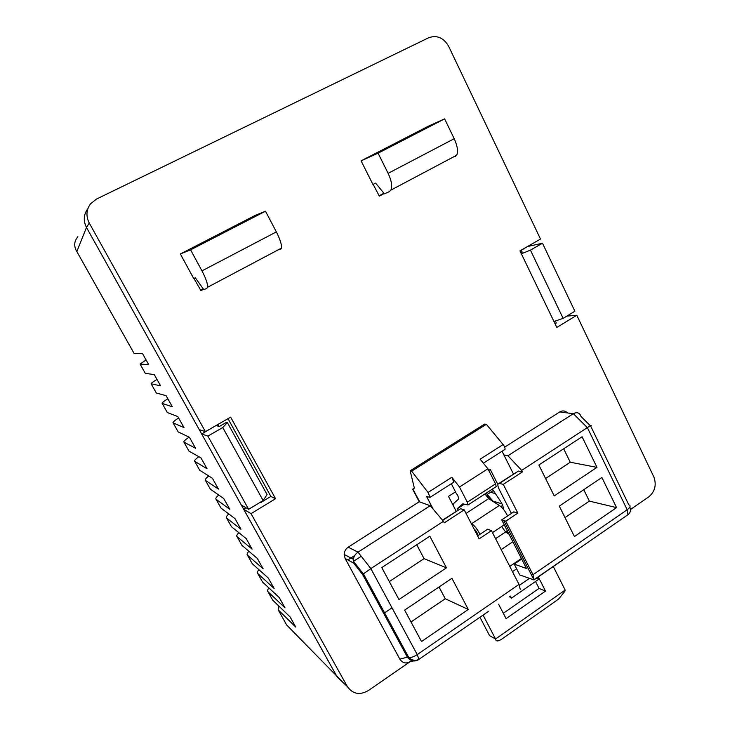 <?xml version="1.0" encoding="UTF-8"?>
<svg xmlns="http://www.w3.org/2000/svg" width="730" height="730" viewBox="0 0 730 730"><rect width="100%" height="100%" fill="white"/><g stroke="black" fill="none" stroke-linecap="round" stroke-linejoin="round"><path stroke-width="1.09" d="M503.08 508.901L503.107 508.846C503.554 507.277 502.705 504.777 500.552 501.346L492.403 489.091M538.293 576.91L545.502 591.09L539.041 588.407L535.519 581.481M497.887 484.483L490.277 469.472L488.753 470.458M419.814 501.966L412.851 489.054M502.048 451.259L513.455 473.952M370.849 568.588L443.466 521.302L444.269 522.844L464.198 509.85L479.154 538.849L491.463 530.664L519.003 584.383L417.222 654.609L370.849 568.588L358.01 552.154L348.192 547.181L419.239 501.756L412.66 489.173L414.357 488.096L410.16 470.777L484.611 424.084L486.353 424.303L503.116 444.543C504.64 446.605 505.269 448.22 504.987 449.379L504.476 449.698M553.294 566.526L565.166 590.068L495.57 638.996C495.898 641.497 497.924 641.57 501.638 639.215L558.642 599.038L564.837 591.346L565.166 590.068M410.16 470.777L411.665 471.169L428.035 492.449L430.116 497.303L426.658 496.628L433.246 509.257M483.023 614.989L495.57 638.996L489.602 635.693L479.902 617.151M456.168 511.219L448.494 496.382L455.502 491.865L451.313 483.734M545.502 591.09L506.091 618.639L498.608 604.203M503.317 613.282L539.041 588.407M500.853 506.602L502.669 505.406M495.725 486.937L496.19 486.627L495.551 483.862L487.895 468.769L480.148 459.207L503.116 444.543M411.665 471.169L486.353 424.303M428.035 492.449L451.834 477.274L453.841 482.119L453.403 482.393M487.895 468.769L459.508 487.029L451.834 477.274M457.263 510.516L457.217 508.7L462.82 503.819L468.03 504.959L467.319 502.213L459.508 487.029M537.298 577.43L538.366 579.52L511.438 598.171L509.476 596.684M529.487 578.352L519.441 585.287M511.438 598.171L510.352 596.072M455.283 492.002L457.683 495.259L458.814 498.791L453.795 503.417L453.467 505.99M473.943 528.73C476.252 530.938 477.447 533.028 477.52 535.017L477.457 535.136M479.957 534.314C477.566 529.551 474.829 525.983 471.753 523.62L471.051 523.136M519.057 560.822L518.765 560.257M507.605 515.955C505.269 511.228 502.514 507.724 499.347 505.452L488.635 498.645L484.948 493.955M509.038 534.241L505.616 531.951L501.629 526.531M347.872 559.965L354.716 555.557M353.284 561.443L361.195 556.342M493.325 490.469L487.12 494.511M246.037 507.797L243.665 509.239L337.379 677.276L86.487 227.45L199.272 429.651L205.413 431.658L230.653 417.149L275.566 498.718L251.056 513.646L347.298 686.483C352.672 694.066 359.671 695.444 368.276 690.607L410.16 661.672L413.171 660.96M207.886 436.111L201.681 433.976L216.071 425.526L219.237 426.539L226.51 422.351L227.368 422.57L267.098 494.584L263.129 500.524L248.647 509.312L207.886 436.111L222.769 427.534L227.368 422.57M278.851 606.073L278.157 609.815L286.707 625.026L343.501 682.961M527.827 246.348L521.302 250.253M87.682 208.88C83.576 214.666 83.174 220.852 86.487 227.45L76.832 251.549L76.011 250.135M375.393 598.098L376.279 597.514M495.433 493.653L490.587 492.248M502.012 503.883L492.111 500.853M487.229 494.447L492.923 501.099M258.913 569.665C257.407 571.471 257.015 572.74 257.736 573.479L262.554 582.038L279.225 597.532L284.992 607.834L267.983 591.711L272.764 600.206L290.065 616.886L295.796 627.106L278.157 609.815M238.856 532.681C236.921 534.615 236.319 535.93 237.031 536.623L241.913 545.31L257.288 558.386L263.147 568.843L247.424 555.11L252.27 563.733L268.302 578.032L274.115 588.417L257.736 573.479M268.905 587.942C267.563 589.694 267.253 590.944 267.983 591.711M228.8 513.957C226.601 515.982 225.862 517.333 226.565 517.999L231.483 526.741L246.192 538.594L252.096 549.133L237.031 536.623M248.893 551.25C247.196 553.112 246.704 554.398 247.424 555.11M208.762 475.978C205.842 478.269 204.719 479.729 205.404 480.349L210.395 489.219L223.754 498.544L229.749 509.248L216.025 499.238L220.971 508.053L235.014 518.647L240.964 529.259L226.565 517.999M198.852 456.688C195.43 459.17 194.052 460.712 194.709 461.314L199.737 470.257L212.403 478.287L218.443 489.073L205.404 480.349M218.763 495.059C216.235 497.203 215.323 498.59 216.025 499.238M157.005 379.436C152.643 382.055 150.699 383.515 151.156 383.807L156.32 393.005L166.102 395.678L172.335 406.802L162.16 403.398L167.298 412.532L177.819 416.575L183.996 427.607L173.092 422.843L178.184 431.914L189.435 437.306L195.567 448.257L183.942 442.152L188.997 451.149L200.96 457.874L207.046 468.742L194.709 461.314M167.836 398.772C163.538 401.454 161.649 402.996 162.16 403.398M178.604 417.971C174.351 420.717 172.517 422.341 173.092 422.843M189.116 437.151C185.037 439.898 183.312 441.559 183.942 442.152M146.082 359.954L140.069 364.069L145.27 373.34L154.304 374.618L160.582 385.832L151.156 383.807M140.069 364.069L148.737 364.69L142.414 353.393L134.137 353.53L76.832 251.549C73.703 246.247 74.049 241.311 77.854 236.721M553.933 321.483L563.14 318.362L530.436 250.135L521.348 253.766M563.14 318.362L574.884 311.226L542.472 243.199L530.436 250.135M522.105 251.941L520.919 252.881M542.472 243.199L527.881 246.466M263.129 500.524L222.769 427.534M248.647 509.312L241.311 505.041M205.413 431.658L89.252 223.042C85.839 216.235 86.24 209.857 90.474 203.889L96.415 199.098L428.647 37.759C436.941 34.858 443.612 37.695 448.649 46.291L540.501 239.066L519.952 250.874L556.808 327.441L576.809 315.25L654.007 477.292C656.608 485.231 654.846 491.774 648.714 496.902L630.464 509.503M488.598 611.275L418.947 659.327L417.222 654.609C414.092 656.671 411.291 657.657 408.809 657.584C412.103 660.495 415.479 661.07 418.947 659.327L418.673 659.655C414.339 662.046 410.57 661.216 407.386 657.146L399.821 659.108C402.549 663.123 405.99 663.971 410.16 661.672M399.821 659.108L345.135 558.477L353.721 563.122L362.655 574.583L407.386 657.146L408.809 657.584L363.467 573.853L362.655 574.583M348.192 547.181C345.664 548.923 344.323 551.342 344.168 554.444L345.135 558.477M504.676 447.143L559.764 411.921C562.629 410.324 565.266 410.68 567.657 412.979M180.365 253.967L193.715 278.541L195.33 277.801L203.77 289.609L206.763 288.432L207.512 287.31C207.831 284.025 205.979 278.55 201.973 270.876L190.594 249.852L180.365 253.967L255.217 215.396L265.51 211.216L190.594 249.852M203.533 289.272L200.914 290.659L193.961 278.422M373.149 184.343L379.317 196.114L384.172 193.541M378.076 153.181L388.123 173.339C391.572 180.73 392.494 186.323 390.888 190.11L389.373 191.607L384.418 193.842L375.64 183.13L372.93 184.453L361.085 160.846L378.076 153.181L444.616 118.871L427.88 126.436L361.085 160.846M200.704 290.284L203.287 288.916M383.907 193.213L379.135 195.75M486.363 493.033L489.502 499.192M87.673 208.899C83.576 214.684 83.183 220.861 86.496 227.45L89.252 223.042M491.463 530.664L487.649 529.204L477.621 535.866M464.198 509.85L460.566 508.71L442.663 520.362M442.471 520.134L460.566 508.71M520.244 589.229L519.003 584.383M404.63 610.107L451.934 578.306L468.277 609.44L421.52 641.542L404.63 610.107M381.781 567.584L429.833 536.203L446.45 567.84L398.954 599.54L381.781 567.584M392.001 607.871L383.697 613.419M358.01 552.154L430.235 505.708L443.466 521.302M419.239 501.756L430.235 505.708M280.703 249.222L281.479 248.1C281.871 244.851 280.156 239.449 276.351 231.903L265.51 211.216M416.73 544.762L424.057 558.651L389.3 581.573M439.031 586.984L445.245 598.755L410.999 621.96M217.841 424.513L218.909 426.448M260.729 501.975L260.984 502.432L270.876 496.427L228.006 418.664M275.566 498.718L270.876 496.427M370.813 568.606L363.467 573.853M446.45 567.84L424.057 558.651M468.277 609.44L445.245 598.755M357.928 552.208C355.391 553.997 353.849 556.37 353.329 559.308L353.721 563.122M251.056 513.646L243.665 509.239M260.984 502.432L260.446 502.149M513.783 511.858L517.826 513.126L505.744 521.165L501.72 519.87L513.783 511.858M503.691 520.472L533.958 579.912L533 574.729L627.18 509.75L587.376 427.607L521.685 470.375L522.443 471.89L503.28 484.373L499.393 483.442L518.428 471.06L498.955 483.388M511.411 513.436L499.274 489.492C498.024 486.956 497.605 485.121 498.024 483.999L499.393 483.442M503.28 484.373L517.826 513.126M564.071 559.07L533.958 579.912L519.787 574.966L514.23 564.108L526.494 568.497L501.72 519.87M505.744 521.165L533 574.729M601.894 477.493L559.299 506.127L574.428 536.559L616.558 507.633L601.894 477.493M582.084 436.759L538.849 465.001L554.216 495.907L596.976 467.364L582.084 436.759M522.443 471.89L518.428 471.06M514.23 564.108L521.676 559.034M507.888 533.475L506.711 531.157L507.277 530.783M587.34 427.625L573.36 413.682L507.916 455.766L521.685 470.375M563.496 559.308L563.971 559.116M503.883 454.918L507.916 455.766M506.711 531.157L507.624 531.458M545.575 478.524L570.267 462.236L563.669 448.795M565.011 517.597L589.356 501.099L583.754 489.693M555.329 321.008L556.315 323.052L555.065 323.819M521.238 250.135L522.205 252.142M587.376 427.607C590.844 425.417 591.948 424.906 590.68 426.065L628.74 504.74C630.957 505.589 630.437 507.259 627.18 509.75L627.946 514.705L534.178 579.593M596.976 467.364L570.267 462.236M616.558 507.633L589.356 501.099M627.809 514.905L628.293 514.458M573.36 413.682C577.12 411.802 579.647 412.715 580.952 416.41L590.387 425.782M576.809 315.25L566.845 316.108M455.201 156.695L456.706 155.225C458.321 151.493 457.491 145.991 454.206 138.709L444.616 118.871M495.551 483.862L467.319 502.213M512.861 541.742L501.181 549.617M516.63 568.789L512.469 571.636M488.635 498.645L466.041 513.409M464.125 504.211L457.217 508.7M499.347 505.452L471.753 523.62M505.616 531.951L495.57 538.676M477.155 533.092L476.435 533.575M347.298 686.483L337.379 677.276M276.351 231.903L201.973 270.876M626.805 515.499L627.946 514.705C630.41 512.834 631.058 510.316 629.89 507.149M573.287 413.727L559.764 411.921M388.123 173.339L454.206 138.709M483.388 463.203L504.987 449.379M496.19 486.627L468.03 504.959M521.384 558.477L509.777 566.389M464.243 504.248L457.089 508.901M504.229 524.797L492.476 532.626M430.116 497.303L453.841 482.119M363.339 573.962L353.247 561.023M353.329 559.308L344.168 554.444M207.457 287.337L281.534 248.072M456.752 155.198L390.842 190.138"/></g></svg>
